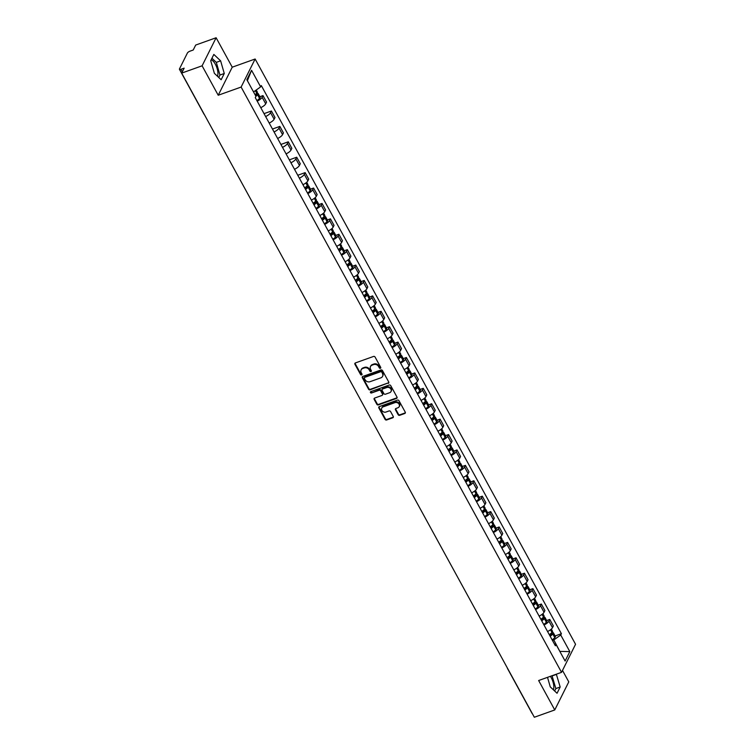 <?xml version="1.0" encoding="UTF-8"?>
<svg xmlns="http://www.w3.org/2000/svg" width="755" height="755" viewBox="0 0 755 755"><rect width="100%" height="100%" fill="white"/><g stroke="black" fill="none" stroke-linecap="round" stroke-linejoin="round"><path stroke-width="1.13" d="M380.388 368.289A0.821 0.698 -153.5 0 0 380.718 367.355L375.084 357.058A1.17 1 -153.5 0 0 373.546 356.445L355.407 362.928A1.17 1 -153.5 0 0 354.925 364.259L360.569 374.555A0.821 0.698 -153.5 0 0 361.975 374.055L361.249 372.725A3.747 3.19 -153.5 0 1 361.116 369.893A3.747 3.19 -153.5 0 1 362.777 368.468L364.287 367.93A3.747 3.19 -153.5 0 1 369.204 369.875L369.941 371.205A0.821 0.698 -153.5 0 0 371.347 370.705L370.62 369.374A3.747 3.19 -153.5 0 1 370.488 366.543A3.747 3.19 -153.5 0 1 372.149 365.118L373.659 364.58A3.747 3.19 -153.5 0 1 378.585 366.524L379.312 367.855A0.821 0.698 -153.5 0 0 380.388 368.289M370.648 366.269A3.747 3.19 -153.5 0 1 370.771 365.986A3.747 3.19 -153.5 0 1 372.423 364.552L373.942 364.014A3.747 3.19 -153.5 0 1 378.859 365.967L379.595 367.298A0.821 0.698 -153.5 0 0 380.813 367.657M355.077 363.117A1.17 1 -153.5 0 0 355.209 363.693L360.843 373.999A0.821 0.698 -153.5 0 0 362.07 374.357M361.277 369.62A3.747 3.19 -153.5 0 1 361.4 369.337A3.747 3.19 -153.5 0 1 363.051 367.902L364.561 367.364A3.747 3.19 -153.5 0 1 369.488 369.318L370.214 370.648A0.821 0.698 -153.5 0 0 371.441 371.007M211.136 59.843A9.315 3.794 -109.7 0 1 215.373 64.251A9.315 3.794 -109.7 0 1 217.44 76.246M550.376 676.32A9.315 3.794 -109.7 0 1 551.263 677.773A9.315 3.794 -109.7 0 1 553.34 689.768M398.149 414.703A1.17 1 -153.5 0 0 399.688 415.316L404.774 413.495A1.17 1 -153.5 0 0 405.256 412.164L398.989 400.726A1.17 1 -153.5 0 0 397.451 400.122L379.312 406.605A1.17 1 -153.5 0 0 378.84 407.936L385.097 419.374A1.17 1 -153.5 0 0 386.635 419.978L392.789 417.779A1.17 1 -153.5 0 0 393.261 416.458L390.58 411.56A1.17 1 -153.5 0 0 389.042 410.947L385.994 412.041A3.133 2.671 -153.5 0 1 383.153 406.851L395.101 402.585A3.133 2.671 -153.5 0 1 397.942 407.766L395.95 408.483A1.17 1 -153.5 0 0 395.469 409.814L398.149 414.703L398.432 414.146A1.17 1 -153.5 0 0 399.971 414.759L405.058 412.938A1.17 1 -153.5 0 0 405.378 412.74M218.223 95.243L232.238 67.186L216.119 37.75L202.104 65.808L218.223 95.243L241.119 87.061L561.541 672.337L538.645 680.519L554.765 709.945L534.332 717.25L181.672 73.112L184.154 68.148L180.974 69.281L182.342 71.782M202.104 65.808L181.672 73.112M388.268 383.351A1.17 1 -153.5 0 0 388.75 382.021L382.483 370.582A1.17 1 -153.5 0 0 380.945 369.969L362.806 376.452A1.17 1 -153.5 0 0 362.334 377.783L368.591 389.221A1.17 1 -153.5 0 0 370.129 389.835L388.551 382.785A1.17 1 -153.5 0 0 388.872 382.596M390.741 385.654L396.998 397.092A1.17 1 -153.5 0 1 396.526 398.423L378.387 404.906A1.17 1 -153.5 0 1 376.849 404.293L374.169 399.404A1.17 1 -153.5 0 1 374.64 398.074L382.002 395.441A1.17 1 -153.5 0 0 382.474 394.11L380.699 390.863A1.17 1 -153.5 0 0 379.161 390.259L371.498 392.996A0.821 0.698 -153.5 0 1 370.762 391.637L389.202 385.041A1.17 1 -153.5 0 1 390.741 385.654M216.119 37.75L195.696 45.055L193.214 50.019L190.024 51.161A2.388 0.793 -28.7 0 0 187.41 53.01L179.482 68.894A2.388 0.793 -28.7 0 0 179.445 69.309A2.388 0.793 -28.7 0 0 180.974 69.281M232.238 67.186L255.133 59.003L575.555 644.279L561.541 672.337M554.765 709.945L568.779 681.888L562.503 670.421M532.341 713.607A2.388 0.793 151.3 0 1 532.096 713.447L507.605 668.703A2.388 0.793 -28.7 0 0 507.841 668.873M260.758 107.654A5.493 1.821 -28.7 0 0 265.703 103.822L262.127 97.301A5.493 1.821 151.3 0 1 257.191 101.132M262.127 97.301L262.985 95.592L259.871 96.706M265.703 103.822L266.553 102.104L262.985 95.592M264.042 113.637L271.423 110.994L270.564 112.712A5.493 1.821 151.3 0 1 265.628 116.544M269.195 123.056A5.493 1.821 -28.7 0 0 274.131 119.224L274.99 117.516L271.423 110.994M272.47 129.039L279.86 126.406L279.001 128.114A5.493 1.821 151.3 0 1 274.065 131.946M277.632 138.467A5.493 1.821 -28.7 0 0 282.568 134.635L283.427 132.918L279.86 126.406M280.907 144.45L288.287 141.808L287.438 143.526A5.493 1.821 151.3 0 1 282.502 147.357M286.07 153.869A5.493 1.821 -28.7 0 0 291.005 150.037L291.855 148.329L288.287 141.808M289.344 159.852L296.724 157.219L295.875 158.928A5.493 1.821 151.3 0 1 290.93 162.759M294.507 169.28A5.493 1.821 -28.7 0 0 299.442 165.449L300.292 163.741L296.724 157.219M297.781 175.264L305.162 172.621L304.303 174.339A5.493 1.821 151.3 0 1 299.367 178.171M302.934 184.692A5.493 1.821 -28.7 0 0 307.87 180.851L308.729 179.143L305.162 172.621M310.484 189.146L313.599 188.033L312.74 189.741A5.493 1.821 151.3 0 1 307.804 193.573M311.371 200.094A5.493 1.821 -28.7 0 0 316.307 196.262L317.166 194.554L313.599 188.033M318.912 204.548L322.036 203.444L321.177 205.152A5.493 1.821 151.3 0 1 316.241 208.984M319.809 215.505A5.493 1.821 -28.7 0 0 324.744 211.674L325.603 209.956L322.036 203.444M327.349 219.96L330.464 218.846L329.614 220.554A5.493 1.821 151.3 0 1 324.678 224.386M328.246 230.907A5.493 1.821 -28.7 0 0 333.182 227.076L334.031 225.368L330.464 218.846M335.786 235.371L338.901 234.258L338.051 235.966A5.493 1.821 151.3 0 1 333.106 239.797M336.683 246.319A5.493 1.821 -28.7 0 0 341.619 242.487L342.468 240.769L338.901 234.258M344.223 250.773L347.338 249.66L346.479 251.377A5.493 1.821 151.3 0 1 341.543 255.209M345.111 261.721A5.493 1.821 -28.7 0 0 350.046 257.889L350.905 256.181L347.338 249.66M352.661 266.185L355.775 265.071L354.916 266.779A5.493 1.821 151.3 0 1 349.98 270.611M353.548 277.132A5.493 1.821 -28.7 0 0 358.483 273.301L359.342 271.583L355.775 265.071M361.088 281.587L364.212 280.473L363.353 282.191A5.493 1.821 151.3 0 1 358.417 286.022M361.985 292.534A5.493 1.821 -28.7 0 0 366.921 288.703L367.779 286.994L364.212 280.473M369.525 296.998L372.64 295.885L371.79 297.593A5.493 1.821 151.3 0 1 366.855 301.424M370.422 307.946A5.493 1.821 -28.7 0 0 375.358 304.114L376.207 302.406L372.64 295.885M377.962 312.4L381.077 311.286L380.227 313.004A5.493 1.821 151.3 0 1 375.282 316.836M378.859 323.348A5.493 1.821 -28.7 0 0 383.795 319.516L384.644 317.808L381.077 311.286M386.4 327.812L389.514 326.698L388.655 328.406A5.493 1.821 151.3 0 1 383.719 332.238M387.287 338.759A5.493 1.821 -28.7 0 0 392.223 334.927L393.081 333.219L389.514 326.698M394.837 343.214L397.951 342.1L397.092 343.818A5.493 1.821 151.3 0 1 392.156 347.649M395.724 354.17A5.493 1.821 -28.7 0 0 400.66 350.339L401.518 348.621L397.951 342.1M403.264 358.625L406.379 357.511L405.529 359.22A5.493 1.821 151.3 0 1 400.594 363.051M404.161 369.572A5.493 1.821 -28.7 0 0 409.097 365.741L409.956 364.033L406.379 357.511M411.702 374.036L414.816 372.923L413.966 374.631A5.493 1.821 151.3 0 1 409.031 378.463M412.598 384.984A5.493 1.821 -28.7 0 0 417.534 381.152L418.383 379.435L414.816 372.923M420.139 389.438L423.253 388.325L422.394 390.033A5.493 1.821 151.3 0 1 417.458 393.874M421.035 400.386A5.493 1.821 -28.7 0 0 425.971 396.554L426.82 394.846L423.253 388.325M428.576 404.85L431.69 403.736L430.831 405.444A5.493 1.821 151.3 0 1 425.895 409.276M429.463 415.797A5.493 1.821 -28.7 0 0 434.399 411.966L435.257 410.248L431.69 403.736M437.013 420.252L440.127 419.138L439.268 420.856A5.493 1.821 151.3 0 1 434.333 424.688M437.9 431.199A5.493 1.821 -28.7 0 0 442.836 427.368L443.695 425.66L440.127 419.138M445.441 435.663L448.555 434.55L447.706 436.258A5.493 1.821 151.3 0 1 442.77 440.089M446.337 446.611A5.493 1.821 -28.7 0 0 451.273 442.779L452.132 441.062L448.555 434.55M453.878 451.065L456.992 449.952L456.143 451.669A5.493 1.821 151.3 0 1 451.207 455.501M454.774 462.013A5.493 1.821 -28.7 0 0 459.71 458.181L460.559 456.473L456.992 449.952M462.315 466.477L465.429 465.363L464.57 467.071A5.493 1.821 151.3 0 1 459.635 470.903M463.211 477.424A5.493 1.821 -28.7 0 0 468.147 473.593L468.997 471.884L465.429 465.363M470.752 481.879L473.866 480.765L473.007 482.483A5.493 1.821 151.3 0 1 468.072 486.314M471.639 492.836A5.493 1.821 -28.7 0 0 476.575 488.995L477.434 487.286L473.866 480.765M479.189 497.29L482.303 496.177L481.445 497.885A5.493 1.821 151.3 0 1 476.509 501.716M480.076 508.238A5.493 1.821 -28.7 0 0 485.012 504.406L485.871 502.698L482.303 496.177M487.617 512.702L490.731 511.588L489.882 513.296A5.493 1.821 151.3 0 1 484.946 517.128M488.513 523.649A5.493 1.821 -28.7 0 0 493.449 519.817L494.308 518.1L490.731 511.588M496.054 528.104L499.168 526.99L498.319 528.698A5.493 1.821 151.3 0 1 493.383 532.539M496.95 539.051A5.493 1.821 -28.7 0 0 501.886 535.22L502.736 533.511L499.168 526.99M504.491 543.515L507.605 542.401L506.747 544.11A5.493 1.821 151.3 0 1 501.811 547.941M505.388 554.463A5.493 1.821 -28.7 0 0 510.323 550.631L511.173 548.913L507.605 542.401M512.928 558.917L516.042 557.803L515.184 559.521A5.493 1.821 151.3 0 1 510.248 563.353M513.815 569.865A5.493 1.821 -28.7 0 0 518.751 566.033L519.61 564.325L516.042 557.803M521.365 574.328L524.48 573.215L523.621 574.923A5.493 1.821 151.3 0 1 518.685 578.755M522.252 585.276A5.493 1.821 -28.7 0 0 527.188 581.444L528.047 579.727L524.48 573.215M529.793 589.731L532.907 588.617L532.058 590.334A5.493 1.821 151.3 0 1 527.122 594.166M530.69 600.678A5.493 1.821 -28.7 0 0 535.625 596.846L536.484 595.138L532.907 588.617M538.23 605.142L541.344 604.028L540.495 605.736A5.493 1.821 151.3 0 1 535.559 609.568M539.127 616.089A5.493 1.821 -28.7 0 0 544.062 612.258L544.912 610.55L541.344 604.028M546.667 620.544L549.782 619.43L548.923 621.148A5.493 1.821 151.3 0 1 543.987 624.98M547.564 631.501A5.493 1.821 -28.7 0 0 552.5 627.66L553.349 625.952L549.782 619.43M253.51 91.874L247.376 80.681M559.908 651.537L553.811 639.938L560.738 635.021L569.827 651.612L565.117 661.04L556.029 644.449L555.369 645.77L255.275 97.631L255.936 96.31L246.847 79.719L251.557 70.291L260.645 86.882L253.718 91.799M560.738 635.021L561.399 633.7L261.305 85.56L260.645 86.882M241.119 87.061L255.133 59.003M224.273 73.49L220.62 60.834L213.835 54.426L210.72 60.683L214.373 73.339L221.149 79.747L224.273 73.49L219.96 75.028L216.307 62.372L211.938 58.248M547.517 677.348L550.263 686.861L557.048 693.269L560.172 687.012L556.341 674.196M559.823 651.376L569.827 651.612M553.811 639.938L552.452 640.429M555.104 635.955L561.399 633.7M556.029 644.449L554.425 644.034M251.557 70.291L247.498 80.445M218.742 77.472L219.96 75.028M216.307 62.372L220.62 60.834M554.642 690.995L555.859 688.56L552.028 675.734M552.198 675.895L556.51 674.357M555.859 688.56L560.172 687.012M362.485 376.641A1.17 1 -153.5 0 0 362.608 377.217L368.874 388.665A1.17 1 -153.5 0 0 370.412 389.269L388.551 382.785M381.662 372.149A0.821 0.698 -153.5 0 0 380.586 371.724L364.656 377.415A0.821 0.698 -153.5 0 0 364.325 378.34L365.099 379.746A3.747 3.19 -153.5 0 0 370.016 381.7L380.907 377.811A3.747 3.19 -153.5 0 0 382.558 376.386A3.747 3.19 -153.5 0 0 382.426 373.555L381.936 371.592A0.821 0.698 -153.5 0 0 380.86 371.158L380.586 371.724M364.514 377.481A0.821 0.698 -153.5 0 1 364.939 376.849L380.86 371.158M382.681 376.094A3.747 3.19 -153.5 0 0 382.842 375.82A3.747 3.19 -153.5 0 0 382.709 372.989L382.426 373.555M381.936 371.592L382.709 372.989M374.32 398.262A1.17 1 -153.5 0 0 374.452 398.838L377.132 403.736A1.17 1 -153.5 0 0 378.67 404.34L396.809 397.857A1.17 1 -153.5 0 0 397.13 397.668M382.606 394.686A1.17 1 -153.5 0 0 382.757 393.553L380.982 390.307A1.17 1 -153.5 0 0 379.444 389.693L371.498 392.996M370.62 391.703A0.821 0.698 -153.5 0 0 371.781 392.43M389.637 392.713A3.133 2.671 -153.5 0 0 386.796 387.523L382.587 389.033A1.17 1 -153.5 0 0 382.115 390.363L383.889 393.61A1.17 1 -153.5 0 0 385.427 394.214L389.637 392.713M391.137 391.232A3.133 2.671 -153.5 0 0 387.079 386.966L386.796 387.523M382.266 389.221A1.17 1 -153.5 0 1 382.87 388.466L387.079 386.966M395.62 408.672A1.17 1 -153.5 0 0 395.752 409.248L398.432 414.146M399.442 406.284A3.133 2.671 -153.5 0 0 395.375 402.019L395.101 402.585M381.936 407.775A3.133 2.671 -153.5 0 1 383.436 406.294L395.375 402.019M378.991 406.794A1.17 1 -153.5 0 0 379.114 407.37L385.38 418.808A1.17 1 -153.5 0 0 386.919 419.421L393.062 417.222A1.17 1 -153.5 0 0 393.393 417.034M255.171 94.611L255.869 94.366A1.463 0.481 151.3 0 1 256.813 94.347A1.463 0.481 151.3 0 1 256.577 94.885L256.483 94.979A7.522 2.501 151.3 0 1 255.634 95.762M255.917 96.281A9.069 3.011 -28.7 0 0 257.587 94.8L257.682 94.705A3.011 1 -28.7 0 0 258.172 93.601A3.011 1 -28.7 0 0 256.351 93.592M256.908 100.613A9.069 3.011 -28.7 0 0 259.56 98.405L259.654 98.31A3.011 1 -28.7 0 0 260.145 97.206L258.172 93.601M256.219 90.024L257.304 92.025A3.011 1 151.3 0 1 256.813 93.129L256.728 93.224A9.069 3.011 151.3 0 1 255.058 94.705M305.775 187.061L306.483 186.806A1.463 0.481 151.3 0 1 307.427 186.787A1.463 0.481 151.3 0 1 307.181 187.325L307.096 187.419A7.522 2.501 151.3 0 1 305.284 188.967M305.548 189.448A9.069 3.011 -28.7 0 0 308.2 187.24L308.295 187.146A3.011 1 -28.7 0 0 308.786 186.041A3.011 1 -28.7 0 0 306.955 186.032M307.521 193.053A9.069 3.011 -28.7 0 0 310.173 190.845L310.267 190.751A3.011 1 -28.7 0 0 310.758 189.647L308.786 186.041M306.719 182.266L307.917 184.465A3.011 1 151.3 0 1 307.427 185.57L307.332 185.664A9.069 3.011 151.3 0 1 304.68 187.872M314.212 202.463L314.92 202.208A1.463 0.481 151.3 0 1 315.854 202.198A1.463 0.481 151.3 0 1 315.618 202.736L315.524 202.831A7.522 2.501 151.3 0 1 313.721 204.379M313.986 204.86A9.069 3.011 -28.7 0 0 316.638 202.651L316.732 202.557A3.011 1 -28.7 0 0 317.223 201.453A3.011 1 -28.7 0 0 315.392 201.443M315.958 208.465A9.069 3.011 -28.7 0 0 318.61 206.257L318.704 206.162A3.011 1 -28.7 0 0 319.195 205.058L317.223 201.453M315.146 197.678L316.354 199.867A3.011 1 151.3 0 1 315.864 200.972L315.769 201.066A9.069 3.011 151.3 0 1 313.117 203.274M322.649 217.874L323.357 217.619A1.463 0.481 151.3 0 1 324.291 217.6A1.463 0.481 151.3 0 1 324.055 218.138L323.961 218.233A7.522 2.501 151.3 0 1 322.149 219.78M322.413 220.262A9.069 3.011 -28.7 0 0 325.075 218.053L325.16 217.959A3.011 1 -28.7 0 0 325.65 216.855A3.011 1 -28.7 0 0 323.829 216.855M324.386 223.867A9.069 3.011 -28.7 0 0 327.047 221.659L327.132 221.564A3.011 1 -28.7 0 0 327.623 220.46L325.65 216.855M323.584 213.08L324.792 215.279A3.011 1 151.3 0 1 324.301 216.383L324.206 216.477A9.069 3.011 151.3 0 1 321.555 218.686M331.086 233.276L331.785 233.031A1.463 0.481 151.3 0 1 332.728 233.012A1.463 0.481 151.3 0 1 332.493 233.55L332.398 233.644A7.522 2.501 151.3 0 1 330.586 235.192M330.85 235.673A9.069 3.011 -28.7 0 0 333.502 233.465L333.597 233.37A3.011 1 -28.7 0 0 334.087 232.266A3.011 1 -28.7 0 0 332.266 232.257M332.823 239.278A9.069 3.011 -28.7 0 0 335.484 237.07L335.569 236.976A3.011 1 -28.7 0 0 336.06 235.871L334.087 232.266M332.021 228.491L333.219 230.69A3.011 1 151.3 0 1 332.728 231.794L332.644 231.889A9.069 3.011 151.3 0 1 329.982 234.088M339.523 248.688L340.222 248.433A1.463 0.481 151.3 0 1 341.166 248.423A1.463 0.481 151.3 0 1 340.92 248.952L340.835 249.046A7.522 2.501 151.3 0 1 339.023 250.603M339.288 251.075A9.069 3.011 -28.7 0 0 341.94 248.876L342.034 248.782A3.011 1 -28.7 0 0 342.525 247.678A3.011 1 -28.7 0 0 340.703 247.668M341.26 254.68A9.069 3.011 -28.7 0 0 343.912 252.481L344.006 252.387A3.011 1 -28.7 0 0 344.497 251.283L342.525 247.678M340.458 243.893L341.656 246.092A3.011 1 151.3 0 1 341.166 247.196L341.081 247.291A9.069 3.011 151.3 0 1 338.419 249.499M347.951 264.09L348.659 263.844A1.463 0.481 151.3 0 1 349.593 263.825A1.463 0.481 151.3 0 1 349.357 264.363L349.272 264.458A7.522 2.501 151.3 0 1 347.46 266.005M347.725 266.487A9.069 3.011 -28.7 0 0 350.377 264.278L350.471 264.184A3.011 1 -28.7 0 0 350.962 263.08A3.011 1 -28.7 0 0 349.131 263.07M349.697 270.092A9.069 3.011 -28.7 0 0 352.349 267.883L352.443 267.789A3.011 1 -28.7 0 0 352.934 266.685L350.962 263.08M348.895 259.305L350.093 261.504A3.011 1 151.3 0 1 349.603 262.608L349.508 262.702A9.069 3.011 151.3 0 1 346.856 264.911M356.388 279.501L357.096 279.246A1.463 0.481 151.3 0 1 358.03 279.237A1.463 0.481 151.3 0 1 357.794 279.765L357.7 279.86A7.522 2.501 151.3 0 1 355.898 281.417M356.162 281.898A9.069 3.011 -28.7 0 0 358.814 279.69L358.908 279.595A3.011 1 -28.7 0 0 359.399 278.491A3.011 1 -28.7 0 0 357.568 278.482M358.134 285.503A9.069 3.011 -28.7 0 0 360.786 283.295L360.881 283.2A3.011 1 -28.7 0 0 361.371 282.096L359.399 278.491M357.323 274.707L358.531 276.906A3.011 1 151.3 0 1 358.04 278.01L357.945 278.104A9.069 3.011 151.3 0 1 355.294 280.313M364.825 294.903L365.533 294.658A1.463 0.481 151.3 0 1 366.468 294.639A1.463 0.481 151.3 0 1 366.232 295.177L366.137 295.271A7.522 2.501 151.3 0 1 364.325 296.819M364.589 297.3A9.069 3.011 -28.7 0 0 367.251 295.092L367.336 294.997A3.011 1 -28.7 0 0 367.827 293.893A3.011 1 -28.7 0 0 366.005 293.884M366.562 300.905A9.069 3.011 -28.7 0 0 369.223 298.697L369.308 298.602A3.011 1 -28.7 0 0 369.799 297.498L367.827 293.893M365.76 290.118L366.968 292.317A3.011 1 151.3 0 1 366.477 293.421L366.383 293.516A9.069 3.011 151.3 0 1 363.731 295.724M373.263 310.314L373.961 310.06A1.463 0.481 151.3 0 1 374.905 310.05A1.463 0.481 151.3 0 1 374.669 310.579L374.574 310.673A7.522 2.501 151.3 0 1 372.762 312.23M373.027 312.712A9.069 3.011 -28.7 0 0 375.679 310.503L375.773 310.409A3.011 1 -28.7 0 0 376.264 309.305A3.011 1 -28.7 0 0 374.442 309.295M374.999 316.317A9.069 3.011 -28.7 0 0 377.66 314.108L377.745 314.014A3.011 1 -28.7 0 0 378.236 312.91L376.264 309.305M374.197 305.52L375.395 307.719A3.011 1 151.3 0 1 374.905 308.823L374.82 308.918A9.069 3.011 151.3 0 1 372.158 311.126M381.7 325.726L382.398 325.471A1.463 0.481 151.3 0 1 383.342 325.452A1.463 0.481 151.3 0 1 383.096 325.99L383.011 326.084A7.522 2.501 151.3 0 1 381.2 327.632M381.464 328.114A9.069 3.011 -28.7 0 0 384.116 325.905L384.21 325.811A3.011 1 -28.7 0 0 384.701 324.707A3.011 1 -28.7 0 0 382.879 324.697M383.436 331.719A9.069 3.011 -28.7 0 0 386.088 329.51L386.183 329.416A3.011 1 -28.7 0 0 386.673 328.312L384.701 324.707M382.634 320.932L383.833 323.131A3.011 1 151.3 0 1 383.342 324.235L383.257 324.329A9.069 3.011 151.3 0 1 380.595 326.537M390.127 341.128L390.835 340.873A1.463 0.481 151.3 0 1 391.769 340.864A1.463 0.481 151.3 0 1 391.534 341.402L391.449 341.496A7.522 2.501 151.3 0 1 389.637 343.044M389.901 343.525A9.069 3.011 -28.7 0 0 392.553 341.317L392.647 341.222A3.011 1 -28.7 0 0 393.138 340.118A3.011 1 -28.7 0 0 391.307 340.109M391.873 347.13A9.069 3.011 -28.7 0 0 394.525 344.922L394.62 344.827A3.011 1 -28.7 0 0 395.11 343.723L393.138 340.118M391.071 336.343L392.27 338.533A3.011 1 151.3 0 1 391.779 339.637L391.685 339.731A9.069 3.011 151.3 0 1 389.033 341.94M398.565 356.539L399.272 356.284A1.463 0.481 151.3 0 1 400.207 356.266A1.463 0.481 151.3 0 1 399.971 356.804L399.876 356.898A7.522 2.501 151.3 0 1 398.074 358.446M398.329 358.927A9.069 3.011 -28.7 0 0 400.99 356.719L401.075 356.624A3.011 1 -28.7 0 0 401.575 355.52A3.011 1 -28.7 0 0 399.744 355.52M400.31 362.532A9.069 3.011 -28.7 0 0 402.962 360.324L403.057 360.229A3.011 1 -28.7 0 0 403.548 359.125L401.575 355.52M399.499 351.745L400.707 353.944A3.011 1 151.3 0 1 400.216 355.048L400.122 355.143A9.069 3.011 151.3 0 1 397.47 357.351M407.002 371.941L407.709 371.696A1.463 0.481 151.3 0 1 408.644 371.677A1.463 0.481 151.3 0 1 408.408 372.215L408.313 372.309A7.522 2.501 151.3 0 1 406.501 373.857M406.766 374.338A9.069 3.011 -28.7 0 0 409.427 372.13L409.512 372.036A3.011 1 -28.7 0 0 410.003 370.932A3.011 1 -28.7 0 0 408.181 370.922M408.738 377.944A9.069 3.011 -28.7 0 0 411.399 375.735L411.484 375.641A3.011 1 -28.7 0 0 411.975 374.537L410.003 370.932M407.936 367.156L409.144 369.355A3.011 1 151.3 0 1 408.653 370.46L408.559 370.554A9.069 3.011 151.3 0 1 405.907 372.753M415.439 387.353L416.137 387.098A1.463 0.481 151.3 0 1 417.081 387.079A1.463 0.481 151.3 0 1 416.845 387.617L416.751 387.711A7.522 2.501 151.3 0 1 414.939 389.259M415.203 389.74A9.069 3.011 -28.7 0 0 417.855 387.541L417.949 387.447A3.011 1 -28.7 0 0 418.44 386.343A3.011 1 -28.7 0 0 416.618 386.334M417.175 393.346A9.069 3.011 -28.7 0 0 419.837 391.137L419.922 391.043A3.011 1 -28.7 0 0 420.412 389.939L418.44 386.343M416.373 382.558L417.572 384.757A3.011 1 151.3 0 1 417.081 385.862L416.996 385.956A9.069 3.011 151.3 0 1 414.335 388.164M423.866 402.755L424.574 402.509A1.463 0.481 151.3 0 1 425.518 402.49A1.463 0.481 151.3 0 1 425.273 403.028L425.188 403.123A7.522 2.501 151.3 0 1 423.376 404.671M423.64 405.152A9.069 3.011 -28.7 0 0 426.292 402.943L426.386 402.849A3.011 1 -28.7 0 0 426.877 401.745A3.011 1 -28.7 0 0 425.056 401.736M425.612 408.757A9.069 3.011 -28.7 0 0 428.264 406.549L428.359 406.454A3.011 1 -28.7 0 0 428.849 405.35L426.877 401.745M424.81 397.97L426.009 400.169A3.011 1 151.3 0 1 425.518 401.273L425.433 401.367A9.069 3.011 151.3 0 1 422.772 403.566M432.304 418.166L433.011 417.911A1.463 0.481 151.3 0 1 433.946 417.902A1.463 0.481 151.3 0 1 433.71 418.43L433.625 418.525A7.522 2.501 151.3 0 1 431.813 420.082M432.077 420.554A9.069 3.011 -28.7 0 0 434.729 418.355L434.823 418.261A3.011 1 -28.7 0 0 435.314 417.156A3.011 1 -28.7 0 0 433.483 417.147M434.05 424.159A9.069 3.011 -28.7 0 0 436.701 421.96L436.796 421.866A3.011 1 -28.7 0 0 437.287 420.761L435.314 417.156M433.247 413.372L434.446 415.571A3.011 1 151.3 0 1 433.955 416.675L433.861 416.769A9.069 3.011 151.3 0 1 431.209 418.978M440.741 433.568L441.448 433.323A1.463 0.481 151.3 0 1 442.383 433.304A1.463 0.481 151.3 0 1 442.147 433.842L442.052 433.936A7.522 2.501 151.3 0 1 440.25 435.484M440.505 435.965A9.069 3.011 -28.7 0 0 443.166 433.757L443.251 433.663A3.011 1 -28.7 0 0 443.742 432.558A3.011 1 -28.7 0 0 441.92 432.549M442.487 439.57A9.069 3.011 -28.7 0 0 445.139 437.362L445.233 437.268A3.011 1 -28.7 0 0 445.724 436.163L443.742 432.558M441.675 428.783L442.883 430.982A3.011 1 151.3 0 1 442.392 432.086L442.298 432.181A9.069 3.011 151.3 0 1 439.646 434.389M449.178 448.98L449.886 448.725A1.463 0.481 151.3 0 1 450.82 448.715A1.463 0.481 151.3 0 1 450.584 449.244L450.49 449.338A7.522 2.501 151.3 0 1 448.678 450.895M448.942 451.377A9.069 3.011 -28.7 0 0 451.603 449.168L451.688 449.074A3.011 1 -28.7 0 0 452.179 447.97A3.011 1 -28.7 0 0 450.357 447.96M450.914 454.982A9.069 3.011 -28.7 0 0 453.576 452.773L453.661 452.679A3.011 1 -28.7 0 0 454.151 451.575L452.179 447.97M450.112 444.185L451.32 446.384A3.011 1 151.3 0 1 450.829 447.488L450.735 447.583A9.069 3.011 151.3 0 1 448.083 449.791M457.615 464.382L458.313 464.136A1.463 0.481 151.3 0 1 459.257 464.117A1.463 0.481 151.3 0 1 459.021 464.655L458.927 464.75A7.522 2.501 151.3 0 1 457.115 466.297M457.379 466.779A9.069 3.011 -28.7 0 0 460.031 464.57L460.125 464.476A3.011 1 -28.7 0 0 460.616 463.372A3.011 1 -28.7 0 0 458.795 463.362M459.351 470.384A9.069 3.011 -28.7 0 0 462.013 468.175L462.098 468.081A3.011 1 -28.7 0 0 462.589 466.977L460.616 463.372M458.549 459.597L459.748 461.796A3.011 1 151.3 0 1 459.257 462.9L459.172 462.994A9.069 3.011 151.3 0 1 456.511 465.203M466.043 479.793L466.75 479.538A1.463 0.481 151.3 0 1 467.694 479.529A1.463 0.481 151.3 0 1 467.449 480.067L467.364 480.161A7.522 2.501 151.3 0 1 465.552 481.709M465.816 482.19A9.069 3.011 -28.7 0 0 468.468 479.982L468.562 479.887A3.011 1 -28.7 0 0 469.053 478.783A3.011 1 -28.7 0 0 467.222 478.774M467.789 485.795A9.069 3.011 -28.7 0 0 470.44 483.587L470.535 483.493A3.011 1 -28.7 0 0 471.026 482.388L469.053 478.783M466.986 474.999L468.185 477.198A3.011 1 151.3 0 1 467.694 478.302L467.609 478.396A9.069 3.011 151.3 0 1 464.948 480.605M474.48 495.204L475.188 494.95A1.463 0.481 151.3 0 1 476.122 494.931A1.463 0.481 151.3 0 1 475.886 495.469L475.801 495.563A7.522 2.501 151.3 0 1 473.989 497.111M474.253 497.592A9.069 3.011 -28.7 0 0 476.905 495.384L477 495.289A3.011 1 -28.7 0 0 477.49 494.185A3.011 1 -28.7 0 0 475.659 494.185M476.226 501.197A9.069 3.011 -28.7 0 0 478.878 498.989L478.972 498.895A3.011 1 -28.7 0 0 479.463 497.79L477.49 494.185M475.414 490.41L476.622 492.609A3.011 1 151.3 0 1 476.131 493.713L476.037 493.808A9.069 3.011 151.3 0 1 473.385 496.016M482.917 510.606L483.625 510.352A1.463 0.481 151.3 0 1 484.559 510.342A1.463 0.481 151.3 0 1 484.323 510.88L484.229 510.975A7.522 2.501 151.3 0 1 482.426 512.522M482.681 513.004A9.069 3.011 -28.7 0 0 485.342 510.795L485.427 510.701A3.011 1 -28.7 0 0 485.918 509.597A3.011 1 -28.7 0 0 484.097 509.587M484.663 516.609A9.069 3.011 -28.7 0 0 487.315 514.4L487.409 514.306A3.011 1 -28.7 0 0 487.9 513.202L485.918 509.597M483.851 505.822L485.059 508.011A3.011 1 151.3 0 1 484.568 509.115L484.474 509.21A9.069 3.011 151.3 0 1 481.822 511.418M491.354 526.018L492.062 525.763A1.463 0.481 151.3 0 1 492.996 525.744A1.463 0.481 151.3 0 1 492.76 526.282L492.666 526.377A7.522 2.501 151.3 0 1 490.854 527.924M491.118 528.406A9.069 3.011 -28.7 0 0 493.779 526.197L493.864 526.103A3.011 1 -28.7 0 0 494.355 524.999A3.011 1 -28.7 0 0 492.534 524.999M493.091 532.011A9.069 3.011 -28.7 0 0 495.752 529.802L495.837 529.708A3.011 1 -28.7 0 0 496.328 528.604L494.355 524.999M492.288 521.224L493.496 523.423A3.011 1 151.3 0 1 493.006 524.527L492.911 524.621A9.069 3.011 151.3 0 1 490.259 526.83M499.791 541.42L500.49 541.175A1.463 0.481 151.3 0 1 501.433 541.156A1.463 0.481 151.3 0 1 501.197 541.694L501.103 541.788A7.522 2.501 151.3 0 1 499.291 543.336M499.555 543.817A9.069 3.011 -28.7 0 0 502.207 541.609L502.301 541.514A3.011 1 -28.7 0 0 502.792 540.41A3.011 1 -28.7 0 0 500.971 540.401M501.528 547.422A9.069 3.011 -28.7 0 0 504.18 545.214L504.274 545.119A3.011 1 -28.7 0 0 504.765 544.015L502.792 540.41M500.725 536.635L501.924 538.834A3.011 1 151.3 0 1 501.433 539.938L501.348 540.033A9.069 3.011 151.3 0 1 498.687 542.232M508.219 556.831L508.927 556.577A1.463 0.481 151.3 0 1 509.87 556.567A1.463 0.481 151.3 0 1 509.625 557.096L509.54 557.19A7.522 2.501 151.3 0 1 507.728 558.747M507.992 559.219A9.069 3.011 -28.7 0 0 510.644 557.02L510.739 556.926A3.011 1 -28.7 0 0 511.229 555.822A3.011 1 -28.7 0 0 509.398 555.812M509.965 562.824A9.069 3.011 -28.7 0 0 512.617 560.625L512.711 560.531A3.011 1 -28.7 0 0 513.202 559.427L511.229 555.822M509.163 552.037L510.361 554.236A3.011 1 151.3 0 1 509.87 555.34L509.776 555.435A9.069 3.011 151.3 0 1 507.124 557.643M516.656 572.233L517.364 571.988A1.463 0.481 151.3 0 1 518.298 571.969A1.463 0.481 151.3 0 1 518.062 572.507L517.968 572.601A7.522 2.501 151.3 0 1 516.165 574.149M516.429 574.63A9.069 3.011 -28.7 0 0 519.081 572.422L519.176 572.328A3.011 1 -28.7 0 0 519.666 571.224A3.011 1 -28.7 0 0 517.836 571.214M518.402 578.236A9.069 3.011 -28.7 0 0 521.054 576.027L521.148 575.933A3.011 1 -28.7 0 0 521.639 574.829L519.666 571.224M517.59 567.449L518.798 569.648A3.011 1 151.3 0 1 518.308 570.752L518.213 570.846A9.069 3.011 151.3 0 1 515.561 573.054M525.093 587.645L525.801 587.39A1.463 0.481 151.3 0 1 526.735 587.381A1.463 0.481 151.3 0 1 526.499 587.909L526.405 588.003A7.522 2.501 151.3 0 1 524.602 589.561M524.857 590.042A9.069 3.011 -28.7 0 0 527.519 587.834L527.603 587.739A3.011 1 -28.7 0 0 528.094 586.635A3.011 1 -28.7 0 0 526.273 586.626M526.839 593.647A9.069 3.011 -28.7 0 0 529.491 591.439L529.585 591.344A3.011 1 -28.7 0 0 530.076 590.24L528.094 586.635M526.027 582.851L527.235 585.049A3.011 1 151.3 0 1 526.745 586.154L526.65 586.248A9.069 3.011 151.3 0 1 523.998 588.456M533.53 603.047L534.229 602.801A1.463 0.481 151.3 0 1 535.172 602.783A1.463 0.481 151.3 0 1 534.936 603.32L534.842 603.415A7.522 2.501 151.3 0 1 533.03 604.963M533.294 605.444A9.069 3.011 -28.7 0 0 535.956 603.236L536.041 603.141A3.011 1 -28.7 0 0 536.531 602.037A3.011 1 -28.7 0 0 534.71 602.028M535.267 609.049A9.069 3.011 -28.7 0 0 537.928 606.841L538.013 606.746A3.011 1 -28.7 0 0 538.504 605.642L536.531 602.037M534.465 598.262L535.673 600.461A3.011 1 151.3 0 1 535.182 601.565L535.087 601.659A9.069 3.011 151.3 0 1 532.435 603.868M541.967 618.458L542.666 618.203A1.463 0.481 151.3 0 1 543.609 618.194A1.463 0.481 151.3 0 1 543.374 618.732L543.279 618.826A7.522 2.501 151.3 0 1 541.467 620.374M541.731 620.855A9.069 3.011 -28.7 0 0 544.383 618.647L544.478 618.553A3.011 1 -28.7 0 0 544.968 617.448A3.011 1 -28.7 0 0 543.147 617.439M543.704 624.46A9.069 3.011 -28.7 0 0 546.356 622.252L546.45 622.158A3.011 1 -28.7 0 0 546.941 621.054L544.968 617.448M542.902 613.664L544.1 615.863A3.011 1 151.3 0 1 543.609 616.967L543.524 617.062A9.069 3.011 151.3 0 1 540.863 619.27M550.395 633.87L551.103 633.615A1.463 0.481 151.3 0 1 552.047 633.596A1.463 0.481 151.3 0 1 551.801 634.134L551.716 634.228A7.522 2.501 151.3 0 1 549.904 635.776M550.168 636.257A9.069 3.011 -28.7 0 0 552.82 634.049L552.915 633.955A3.011 1 -28.7 0 0 553.406 632.85A3.011 1 -28.7 0 0 551.575 632.841M552.141 639.862A9.069 3.011 -28.7 0 0 554.793 637.654L554.887 637.56A3.011 1 -28.7 0 0 555.378 636.456L553.406 632.85M551.339 629.075L552.537 631.274A3.011 1 151.3 0 1 552.047 632.379L551.952 632.473A9.069 3.011 151.3 0 1 549.3 634.681M544.062 612.258L540.495 605.736M535.625 596.846L532.058 590.334M527.188 581.444L523.621 574.923M518.751 566.033L515.184 559.521M510.323 550.631L506.747 544.11M501.886 535.22L498.319 528.698M493.449 519.817L489.882 513.296M485.012 504.406L481.445 497.885M476.575 488.995L473.007 482.483M468.147 473.593L464.57 467.071M459.71 458.181L456.143 451.669M451.273 442.779L447.706 436.258M442.836 427.368L439.268 420.856M434.399 411.966L430.831 405.444M425.971 396.554L422.394 390.033M417.534 381.152L413.966 374.631M409.097 365.741L405.529 359.22M400.66 350.339L397.092 343.818M392.223 334.927L388.655 328.406M383.795 319.516L380.227 313.004M375.358 304.114L371.79 297.593M366.921 288.703L363.353 282.191M358.483 273.301L354.916 266.779M350.046 257.889L346.479 251.377M341.619 242.487L338.051 235.966M333.182 227.076L329.614 220.554M324.744 211.674L321.177 205.152M316.307 196.262L312.74 189.741M307.87 180.851L304.303 174.339M299.442 165.449L295.875 158.928M291.005 150.037L287.438 143.526M282.568 134.635L279.001 128.114M274.131 119.224L270.564 112.712M552.5 627.66L548.923 621.148M204.435 114.675A2.388 2.388 0 0 1 203.935 114.043A2.388 0.793 -28.7 0 0 204.18 114.213M378.859 365.967L378.585 366.524M373.942 364.014L373.659 364.58M372.423 364.552L372.149 365.118M370.214 370.648L369.941 371.205M369.488 369.318L369.204 369.875M364.561 367.364L364.287 367.93M363.051 367.902L362.777 368.468M360.843 373.999L360.569 374.555M355.209 363.693L354.925 364.259M379.595 367.298L379.312 367.855M370.412 389.269L370.129 389.835M368.874 388.665L368.591 389.221M362.608 377.217L362.334 377.783M364.939 376.849L364.656 377.415M396.809 397.857L396.526 398.423M378.67 404.34L378.387 404.906M377.132 403.736L376.849 404.293M374.452 398.838L374.169 399.404M382.757 393.553L382.474 394.11M380.982 390.307L380.699 390.863M379.444 389.693L379.161 390.259M382.87 388.466L382.587 389.033M395.752 409.248L395.469 409.814M383.436 406.294L383.153 406.851M393.062 417.222L392.789 417.779M386.919 419.421L386.635 419.978M385.38 418.808L385.097 419.374M379.114 407.37L378.84 407.936M405.058 412.938L404.774 413.495M399.971 414.759L399.688 415.316M259.654 98.31L257.682 94.705M256.813 93.129L255.426 90.591M256.728 93.224L255.322 90.657M259.56 98.405L257.587 94.8M256.304 95.158L255.869 94.366M310.267 190.751L308.295 187.146M307.427 185.57L305.964 182.889M307.332 185.664L305.86 182.965M310.173 190.845L308.2 187.24M306.917 187.599L306.483 186.806M318.704 206.162L316.732 202.557M315.864 200.972L314.401 198.301M315.769 201.066L314.297 198.376M318.61 206.257L316.638 202.651M315.354 203.001L314.92 202.208M327.132 221.564L325.16 217.959M324.301 216.383L322.829 213.703M324.206 216.477L322.734 213.788M327.047 221.659L325.075 218.053M323.791 218.412L323.357 217.619M335.569 236.976L333.597 233.37M332.728 231.794L331.266 229.114M332.644 231.889L331.171 229.19M335.484 237.07L333.502 233.465M332.219 233.814L331.785 233.031M344.006 252.387L342.034 248.782M341.166 247.196L339.703 244.526M341.081 247.291L339.599 244.601M343.912 252.481L341.94 248.876M340.656 249.225L340.222 248.433M352.443 267.789L350.471 264.184M349.603 262.608L348.14 259.928M349.508 262.702L348.036 260.003M352.349 267.883L350.377 264.278M349.093 264.637L348.659 263.844M360.881 283.2L358.908 279.595M358.04 278.01L356.577 275.339M357.945 278.104L356.473 275.415M360.786 283.295L358.814 279.69M357.53 280.039L357.096 279.246M369.308 298.602L367.336 294.997M366.477 293.421L365.005 290.741M366.383 293.516L364.91 290.817M369.223 298.697L367.251 295.092M365.967 295.45L365.533 294.658M377.745 314.014L375.773 310.409M374.905 308.823L373.442 306.152M374.82 308.918L373.338 306.228M377.66 314.108L375.679 310.503M374.395 310.852L373.961 310.06M386.183 329.416L384.21 325.811M383.342 324.235L381.879 321.555M383.257 324.329L381.775 321.63M386.088 329.51L384.116 325.905M382.832 326.264L382.398 325.471M394.62 344.827L392.647 341.222M391.779 339.637L390.316 336.966M391.685 339.731L390.212 337.041M394.525 344.922L392.553 341.317M391.269 341.666L390.835 340.873M403.057 360.229L401.075 356.624M400.216 355.048L398.753 352.368M400.122 355.143L398.649 352.453M402.962 360.324L400.99 356.719M399.706 357.077L399.272 356.284M411.484 375.641L409.512 372.036M408.653 370.46L407.181 367.779M408.559 370.554L407.087 367.855M411.399 375.735L409.427 372.13M408.144 372.479L407.709 371.696M419.922 391.043L417.949 387.447M417.081 385.862L415.618 383.191M416.996 385.956L415.514 383.266M419.837 391.137L417.855 387.541M416.571 387.891L416.137 387.098M428.359 406.454L426.386 402.849M425.518 401.273L424.055 398.593M425.433 401.367L423.951 398.668M428.264 406.549L426.292 402.943M425.008 403.302L424.574 402.509M436.796 421.866L434.823 418.261M433.955 416.675L432.492 414.004M433.861 416.769L432.389 414.08M436.701 421.96L434.729 418.355M433.445 418.704L433.011 417.911M445.233 437.268L443.251 433.663M442.392 432.086L440.929 429.406M442.298 432.181L440.826 429.482M445.139 437.362L443.166 433.757M441.883 434.116L441.448 433.323M453.661 452.679L451.688 449.074M450.829 447.488L449.357 444.818M450.735 447.583L449.263 444.893M453.576 452.773L451.603 449.168M450.31 449.518L449.886 448.725M462.098 468.081L460.125 464.476M459.257 462.9L457.794 460.22M459.172 462.994L457.69 460.295M462.013 468.175L460.031 464.57M458.747 464.929L458.313 464.136M470.535 483.493L468.562 479.887M467.694 478.302L466.231 475.631M467.609 478.396L466.128 475.707M470.44 483.587L468.468 479.982M467.185 480.331L466.75 479.538M478.972 498.895L477 495.289M476.131 493.713L474.668 491.033M476.037 493.808L474.565 491.118M478.878 498.989L476.905 495.384M475.622 495.742L475.188 494.95M487.409 514.306L485.427 510.701M484.568 509.115L483.106 506.445M484.474 509.21L483.002 506.52M487.315 514.4L485.342 510.795M484.059 511.144L483.625 510.352M495.837 529.708L493.864 526.103M493.006 524.527L491.533 521.856M492.911 524.621L491.439 521.931M495.752 529.802L493.779 526.197M492.487 526.556L492.062 525.763M504.274 545.119L502.301 541.514M501.433 539.938L499.97 537.258M501.348 540.033L499.867 537.333M504.18 545.214L502.207 541.609M500.924 541.967L500.49 541.175M512.711 560.531L510.739 556.926M509.87 555.34L508.408 552.669M509.776 555.435L508.304 552.745M512.617 560.625L510.644 557.02M509.361 557.369L508.927 556.577M521.148 575.933L519.176 572.328M518.308 570.752L516.845 568.071M518.213 570.846L516.741 568.147M521.054 576.027L519.081 572.422M517.798 572.781L517.364 571.988M529.585 591.344L527.603 587.739M526.745 586.154L525.282 583.483M526.65 586.248L525.178 583.558M529.491 591.439L527.519 587.834M526.235 588.183L525.801 587.39M538.013 606.746L536.041 603.141M535.182 601.565L533.709 598.885M535.087 601.659L533.615 598.96M537.928 606.841L535.956 603.236M534.663 603.594L534.229 602.801M546.45 622.158L544.478 618.553M543.609 616.967L542.147 614.296M543.524 617.062L542.043 614.372M546.356 622.252L544.383 618.647M543.1 618.996L542.666 618.203M554.887 637.56L552.915 633.955M552.047 632.379L550.584 629.698M551.952 632.473L550.48 629.783M554.793 637.654L552.82 634.049M551.537 634.408L551.103 633.615M507.341 667.948A2.388 2.388 0 0 0 507.605 668.703M203.935 114.043L179.445 69.309M370.771 365.986L370.488 366.543M361.4 369.337L361.116 369.893M364.58 377.16L364.297 377.726M382.842 375.82L382.558 376.386M382.794 394.431L382.521 394.997M391.298 390.958L391.014 391.524M382.351 388.919L382.068 389.476M399.603 406.02L399.32 406.577M382.049 407.483L381.775 408.04"/></g></svg>
